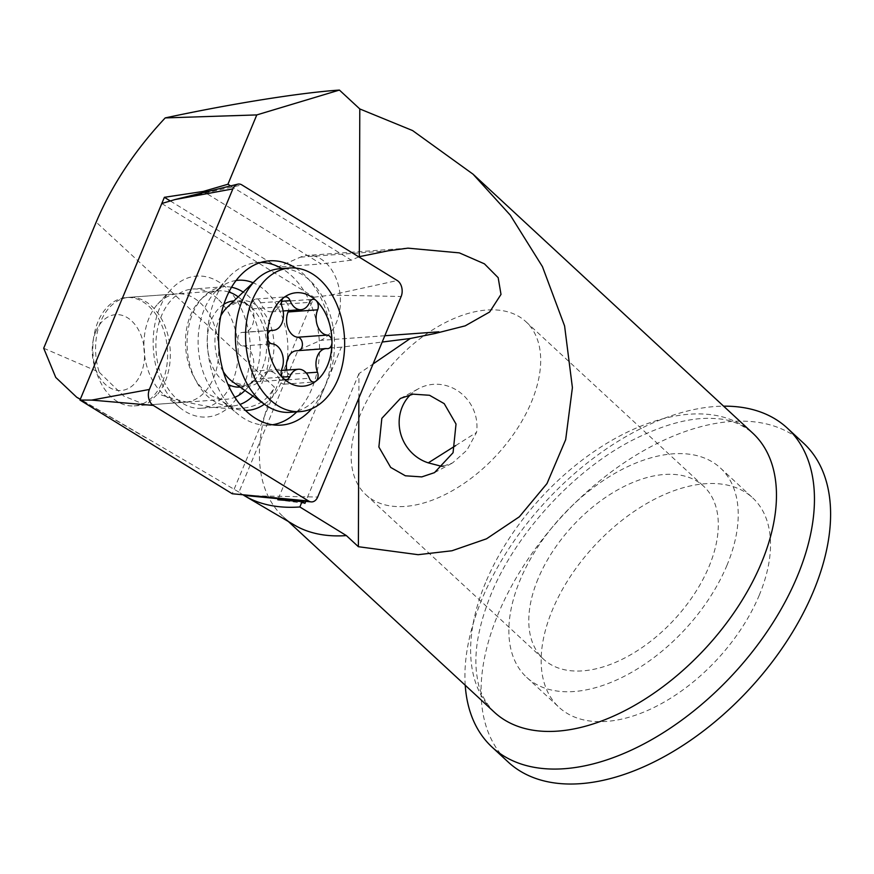 <?xml version="1.0" encoding="UTF-8"?>
<svg xmlns="http://www.w3.org/2000/svg" width="874" height="874" viewBox="0 0 874 874"><rect width="100%" height="100%" fill="white"/><g stroke="black" fill="none" stroke-linecap="round" stroke-linejoin="round"><path stroke-width="0.66" stroke-dasharray="4.37 3.28" d="M228.89 292.036A54.33 37.287 85.9 0 0 218.937 290.834A54.33 37.287 85.9 0 0 190.565 315.121A54.33 37.287 85.9 0 0 191.461 371.898A54.33 37.287 85.9 0 0 226.781 399.21A54.33 37.287 85.9 0 0 234.855 397.299M244.982 390.481A54.33 37.287 85.9 0 0 246.402 389.006A54.33 37.287 85.9 0 0 255.153 374.924A54.33 37.287 85.9 0 0 239.826 298.11A54.33 37.287 85.9 0 0 238.209 296.854M97.932 321.818A54.33 37.287 85.9 0 0 93.846 336.272A54.33 37.287 85.9 0 0 96.446 372.237A54.33 37.287 85.9 0 0 134.148 405.907A54.33 37.287 85.9 0 0 162.52 381.621A54.33 37.287 85.9 0 0 161.624 324.833A54.33 37.287 85.9 0 0 126.304 297.531A54.33 37.287 85.9 0 0 97.932 321.818M95.79 331.639A38.03 26.1 85.9 0 0 92.939 341.767A38.03 26.1 85.9 0 0 94.753 366.938A38.03 26.1 85.9 0 0 117.291 390.372A38.03 26.1 85.9 0 0 141.009 373.504A38.03 26.1 85.9 0 0 131.592 320.878A38.03 26.1 85.9 0 0 95.79 331.639M290.135 412.331A71.985 49.403 85.9 0 0 327.739 380.146A71.985 49.403 85.9 0 0 326.559 304.917A71.985 49.403 85.9 0 0 279.756 268.733M286.727 370.084A16.3 11.187 85.9 0 0 287.885 374.345A6.795 4.665 -94.1 0 1 287.874 381.13A6.795 4.665 -94.1 0 1 284.334 384.167A6.795 4.665 -94.1 0 1 279.767 380.409A16.3 11.187 85.9 0 0 268.842 371.374A16.3 11.187 85.9 0 0 260.321 378.661A16.3 11.187 85.9 0 0 260.31 378.704A6.795 4.665 -94.1 0 1 260.299 378.726A6.795 4.665 -94.1 0 1 256.748 381.763A6.795 4.665 -94.1 0 1 252.335 378.355A6.795 4.665 -94.1 0 1 252.225 371.253A6.795 4.665 -94.1 0 1 252.236 371.232A16.3 11.187 85.9 0 0 252.247 371.188A16.3 11.187 85.9 0 0 252.291 354.92A16.3 11.187 85.9 0 0 242.579 345.973A6.795 4.665 -94.1 0 1 238.526 342.237A6.795 4.665 -94.1 0 1 238.547 335.463A6.795 4.665 -94.1 0 1 242.098 332.426A6.795 4.665 -94.1 0 1 242.622 332.426A16.3 11.187 85.9 0 0 243.89 332.437A16.3 11.187 85.9 0 0 252.4 325.15A16.3 11.187 85.9 0 0 252.433 308.861A6.795 4.665 -94.1 0 1 252.444 302.065A6.795 4.665 -94.1 0 1 255.995 299.028A6.795 4.665 -94.1 0 1 260.55 302.797A16.3 11.187 85.9 0 0 271.486 311.821A16.3 11.187 85.9 0 0 279.997 304.534A16.3 11.187 85.9 0 0 280.019 304.491A6.795 4.665 -94.1 0 1 280.019 304.469A6.795 4.665 -94.1 0 1 283.569 301.432A6.795 4.665 -94.1 0 1 288.518 310.587M299.181 350.561A6.795 4.665 -94.1 0 1 298.231 350.78A6.795 4.665 -94.1 0 1 297.706 350.769A16.3 11.187 85.9 0 0 296.439 350.758M296.778 411.851A81.501 55.925 85.9 0 0 291.708 275.922A81.501 55.925 85.9 0 0 281.887 268.569M260.714 262.44A81.501 55.925 85.9 0 0 254.815 262.845A81.501 55.925 85.9 0 0 228.125 277.856A81.501 55.925 85.9 0 0 235.172 411.741A81.501 55.925 85.9 0 0 237.99 414.2A81.501 55.925 85.9 0 0 266.548 425.212A81.501 55.925 85.9 0 0 272.448 424.764M217.746 298.832A59.771 41.012 85.9 0 0 192.706 289.021A59.771 41.012 85.9 0 0 156.807 332.885A59.771 41.012 85.9 0 0 176.286 398.435A59.771 41.012 85.9 0 0 201.326 408.245A59.771 41.012 85.9 0 0 237.236 364.382A59.771 41.012 85.9 0 0 217.746 298.832M295.773 268.078A82.353 56.515 -94.1 0 1 303.835 274.349A82.353 56.515 -94.1 0 1 311.745 408.748M161.788 203.511L314.061 297.215L232.244 493.755M314.061 297.215L330.492 295.15L401.155 296.483M360.427 414.407A117.848 69.101 -47.2 0 0 365.856 494.695A117.848 69.101 -47.2 0 0 451.541 491.166A117.848 69.101 -47.2 0 0 531.425 402.04A117.848 69.101 -47.2 0 0 525.984 321.752A117.848 69.101 -47.2 0 0 440.31 325.281A117.848 69.101 -47.2 0 0 360.427 414.407M538.045 578.861A117.848 69.101 -47.2 0 0 543.486 659.149A117.848 69.101 -47.2 0 0 629.16 655.609A117.848 69.101 -47.2 0 0 709.043 566.494A117.848 69.101 -47.2 0 0 703.603 486.206A117.848 69.101 -47.2 0 0 617.929 489.735A117.848 69.101 -47.2 0 0 538.045 578.861M727.015 565.194A142.626 83.631 132.8 0 1 630.34 673.046A142.626 83.631 132.8 0 1 526.651 677.328A142.626 83.631 132.8 0 1 520.074 580.161A142.626 83.631 132.8 0 1 616.749 472.299A142.626 83.631 132.8 0 1 720.438 468.016A142.626 83.631 132.8 0 1 727.015 565.194M759.309 595.096A142.626 83.631 132.8 0 1 662.634 702.947A142.626 83.631 132.8 0 1 558.945 707.23A142.626 83.631 132.8 0 1 552.368 610.063A142.626 83.631 132.8 0 1 649.043 502.2A142.626 83.631 132.8 0 1 752.733 497.918A142.626 83.631 132.8 0 1 759.309 595.096M162.444 393.3A54.33 37.287 -94.1 0 1 148.995 318.125A54.33 37.287 -94.1 0 1 157.746 304.043A54.33 37.287 -94.1 0 1 177.367 293.839A54.33 37.287 -94.1 0 1 200.135 302.754A54.33 37.287 -94.1 0 1 213.584 377.929A54.33 37.287 -94.1 0 1 185.212 402.215A54.33 37.287 -94.1 0 1 164.323 394.939A54.33 37.287 -94.1 0 1 162.444 393.3M243.759 385.412A70.63 48.463 -94.1 0 1 179.716 407.535A70.63 48.463 -94.1 0 1 159.789 307.67A70.63 48.463 -94.1 0 1 171.173 289.37A70.63 48.463 -94.1 0 1 233.424 295.641A70.63 48.463 -94.1 0 1 243.759 385.412M43.7 348.223L99.232 372.226A54.33 37.287 -94.1 0 1 129.024 297.335A54.33 37.287 -94.1 0 1 151.792 306.25A54.33 37.287 -94.1 0 1 157.921 393.846C177.968 400.62 198.169 405.307 218.5 407.907C237.739 408.945 261.949 411.73 274.37 387.106L96.184 222.138M99.232 372.226L123.802 396.097L146.013 405.044L157.921 393.846M443.533 466.071L452.568 462.936L467 450.121L476.548 432.412A40.75 38.369 -118.2 0 0 430.926 384.604A40.75 38.369 -118.2 0 0 418.788 388.569A40.75 38.369 -118.2 0 0 410.529 394.655M243.682 495.263A202.681 118.842 132.8 0 1 238.963 492.128L298.001 350.31L320.605 340.379A43.471 29.825 85.9 0 0 340.292 305.146A43.471 29.825 85.9 0 0 325.576 262.55A43.471 29.825 85.9 0 0 307.364 255.427A43.471 29.825 85.9 0 0 300.405 257.164L277.801 267.105L321.162 263.959L204.669 192.28M465.23 685.249A217.331 127.44 132.8 0 1 482.011 599.029A217.331 127.44 132.8 0 1 723.617 406.17M803.49 443.107A217.331 127.44 -47.2 0 0 645.482 449.629A217.331 127.44 -47.2 0 0 498.158 613.974A217.331 127.44 -47.2 0 0 508.187 762.052M294.647 525.198A190.161 111.501 132.8 0 1 283.143 516.665A190.161 111.501 132.8 0 1 274.37 387.106M358.864 398.096L358.941 373.635L373.067 363.977M238.963 492.128L80.321 399.221M435.077 333.486L438.857 331.825M278.282 498.715L341.363 347.175L382.189 342.04M304.939 503.369L277.834 499.786M358.941 373.635L305.769 501.37M358.821 256.88L351.337 260.168L230.649 185.911M170.321 200.965L277.801 267.105M341.363 347.175L298.001 350.31M351.337 260.168L321.162 263.959M455.649 445.598L476.548 432.412M240.142 387.051A43.176 29.629 85.9 0 0 255.59 378.955A43.176 29.629 85.9 0 0 262.539 367.768A43.176 29.629 85.9 0 0 250.368 306.73A43.176 29.629 85.9 0 0 233.915 300.94M223.864 304.272A43.176 29.629 85.9 0 0 211.224 320.245A43.176 29.629 85.9 0 0 227.928 384.331M220.794 315.907A42.946 29.465 85.9 0 0 218.937 319.829A42.946 29.465 85.9 0 0 223.34 371.712M246.402 389.006L255.59 378.955C250.947 383.402 247.036 385.532 243.835 385.325L232.724 381.818A42.946 29.465 85.9 0 0 269.99 367.091A42.946 29.465 85.9 0 0 264.396 313.449A42.946 29.465 85.9 0 0 227.327 307.189L237.815 302.109C240.951 301.454 245.135 302.994 250.368 306.73L239.826 298.11M242.579 345.973L272.142 343.832M252.236 371.232L281.799 369.101M260.31 378.704L282.357 377.109M252.433 308.861L281.996 306.719M242.622 332.426L271.137 330.372M287.885 374.345L306.282 373.012M297.706 350.769L327.269 348.628M279.767 380.409L309.341 378.267M280.019 304.491L309.582 302.349M260.55 302.797L281.592 301.268M264.385 404.203A65.222 44.76 85.9 0 0 287.874 349.939A65.222 44.76 85.9 0 0 265.62 290.955A65.222 44.76 85.9 0 0 253.056 282.739M236.089 280.488A65.222 44.76 85.9 0 0 214.731 292.506A65.222 44.76 85.9 0 0 220.368 399.658A65.222 44.76 85.9 0 0 222.619 401.625A65.222 44.76 85.9 0 0 245.485 410.441M252.87 396.053A59.771 41.012 85.9 0 0 248.937 296.57A59.771 41.012 85.9 0 0 243.212 292.102M231.523 287.251A59.771 41.012 85.9 0 0 223.897 286.77A59.771 41.012 85.9 0 0 187.997 330.623A59.771 41.012 85.9 0 0 207.477 396.184A59.771 41.012 85.9 0 0 232.517 405.984A59.771 41.012 85.9 0 0 240 404.422M330.492 295.15L397.288 280.543M247.003 495.7L317.677 497.044M175.106 199.534L241.901 184.927M300.405 257.164L388.187 250.816M485.573 582.652A190.161 111.501 -47.2 0 0 494.356 712.212C484.546 702.03 478.854 690.536 477.27 677.765C473.293 655.03 477.849 627.281 490.948 594.517C515.529 533.664 574.054 469.906 632.907 439.939C665.431 423.54 693.486 416.483 717.073 418.744C729.932 419.345 741.818 424.141 752.733 433.133A190.161 111.501 -47.2 0 0 614.477 438.846A190.161 111.501 -47.2 0 0 485.573 582.652M384.822 335.736L320.605 340.379M134.148 405.907L226.781 399.21M94.753 366.938L96.446 372.237M92.939 341.767L93.846 336.272M256.748 381.763L286.311 379.622M243.89 332.437L270.711 330.503M298.231 350.78L327.794 348.639M284.334 384.167L313.897 382.025M271.486 311.821L283.154 310.98M126.304 297.531L218.937 290.834M268.842 371.374L281.362 370.467M242.098 332.426L271.661 330.285M255.995 299.028L285.558 296.898M283.569 301.432L313.132 299.301M228.125 277.856L214.731 292.506C221.712 287.054 224.771 285.142 223.897 286.77L192.706 289.021M254.815 262.845L266.548 261.14M266.548 425.212L278.413 425.212M201.326 408.245L232.517 405.984C233.03 407.339 229.731 405.875 222.619 401.625L237.99 414.2M365.856 494.695L543.486 659.149M526.651 677.328L558.945 707.23M164.323 394.939L179.716 407.535M129.024 297.335L177.367 293.839M434.487 472.637L452.568 462.936M407.863 248.15L307.364 255.427M283.143 516.665L288.387 521.527M145.75 437.787L80.277 399.342M400.412 398.435L418.788 388.569M146.013 405.055L185.212 402.215M157.746 304.043L171.173 289.37M720.438 468.016L752.733 497.918M525.984 321.752L703.603 486.206"/><path stroke-width="1.31" d="M234.855 397.299A54.33 37.287 85.9 0 0 244.982 390.481M289.917 267.99L279.756 268.733A71.985 49.403 85.9 0 0 256.224 279.735A71.985 49.403 85.9 0 0 242.153 300.918A71.985 49.403 85.9 0 0 265.27 404.826A71.985 49.403 85.9 0 0 290.135 412.331L300.306 411.599A71.985 49.403 85.9 0 0 337.899 379.414A71.985 49.403 85.9 0 0 336.719 304.174A71.985 49.403 85.9 0 0 289.917 267.99A71.985 49.403 85.9 0 0 252.324 300.175A71.985 49.403 85.9 0 0 253.504 375.416A71.985 49.403 85.9 0 0 300.306 411.599M271.869 313.668A46.857 32.152 85.9 0 0 267.477 336.654A46.857 32.152 85.9 0 0 283.471 378.508A46.857 32.152 85.9 0 0 315.722 381.315A46.857 32.152 85.9 0 0 327.575 365.256A46.857 32.152 85.9 0 0 331.978 342.269A6.795 4.665 -94.1 0 1 331.333 345.601A6.795 4.665 -94.1 0 1 327.794 348.639A6.795 4.665 -94.1 0 1 327.269 348.628A16.3 11.187 85.9 0 0 326.002 348.617A16.3 11.187 85.9 0 0 317.491 355.904A16.3 11.187 85.9 0 0 317.459 372.204A6.795 4.665 -94.1 0 1 317.437 378.988A6.795 4.665 -94.1 0 1 315.722 381.315A6.795 4.665 -94.1 0 1 313.897 382.025A6.795 4.665 -94.1 0 1 309.341 378.267A16.3 11.187 85.9 0 0 298.405 369.243A16.3 11.187 85.9 0 0 289.895 376.53A16.3 11.187 85.9 0 0 289.873 376.574A6.795 4.665 -94.1 0 1 289.862 376.585A6.795 4.665 -94.1 0 1 286.311 379.622A6.795 4.665 -94.1 0 1 283.471 378.508A6.795 4.665 -94.1 0 1 281.789 369.112A6.795 4.665 -94.1 0 1 281.799 369.101A16.3 11.187 85.9 0 0 281.821 369.047A16.3 11.187 85.9 0 0 281.854 352.779A16.3 11.187 85.9 0 0 272.142 343.832A6.795 4.665 -94.1 0 1 267.477 336.654A6.795 4.665 -94.1 0 1 268.11 333.322A6.795 4.665 -94.1 0 1 271.661 330.285A6.795 4.665 -94.1 0 1 272.185 330.296A16.3 11.187 85.9 0 0 273.453 330.306A16.3 11.187 85.9 0 0 281.963 323.019A16.3 11.187 85.9 0 0 281.996 306.719A6.795 4.665 -94.1 0 1 282.007 299.935A6.795 4.665 -94.1 0 1 283.733 297.608A46.857 32.152 85.9 0 0 271.869 313.668M326.002 348.617L296.439 350.758A16.3 11.187 85.9 0 0 287.928 358.045A16.3 11.187 85.9 0 0 286.727 370.084M288.518 310.587A6.795 4.665 -94.1 0 1 288.103 311.942A6.795 4.665 -94.1 0 1 288.092 311.963A16.3 11.187 85.9 0 0 288.07 312.007A16.3 11.187 85.9 0 0 288.027 328.285A16.3 11.187 85.9 0 0 297.739 337.233A6.795 4.665 -94.1 0 1 301.792 340.958A6.795 4.665 -94.1 0 1 301.77 347.743A6.795 4.665 -94.1 0 1 299.181 350.561M331.978 342.269A46.857 32.152 85.9 0 0 315.984 300.416A46.857 32.152 85.9 0 0 283.733 297.608A6.795 4.665 -94.1 0 1 285.558 296.898A6.795 4.665 -94.1 0 1 290.113 300.656A16.3 11.187 85.9 0 0 301.049 309.68A16.3 11.187 85.9 0 0 309.56 302.393A16.3 11.187 85.9 0 0 309.582 302.349A6.795 4.665 -94.1 0 1 309.593 302.338A6.795 4.665 -94.1 0 1 313.132 299.301A6.795 4.665 -94.1 0 1 315.984 300.416A6.795 4.665 -94.1 0 1 317.666 309.811A6.795 4.665 -94.1 0 1 317.655 309.822A16.3 11.187 85.9 0 0 317.633 309.877A16.3 11.187 85.9 0 0 317.59 326.144A16.3 11.187 85.9 0 0 327.313 335.092A6.795 4.665 -94.1 0 1 331.978 342.269M238.209 296.854A54.33 37.287 85.9 0 0 228.89 292.036M281.887 268.569A81.501 55.925 85.9 0 0 260.714 262.44M311.745 408.748A82.353 56.515 -94.1 0 1 278.413 425.212A82.353 56.515 -94.1 0 1 246.697 411.599A82.353 56.515 -94.1 0 1 219.582 323.238A82.353 56.515 -94.1 0 1 266.548 261.14A82.353 56.515 -94.1 0 1 295.773 268.078M152.065 404.498A10.87 7.462 85.9 0 0 153.245 405.405L308.62 501.021A10.87 7.462 85.9 0 0 311.133 501.884A10.87 7.462 85.9 0 0 317.677 497.044L401.155 296.483A10.87 7.462 85.9 0 0 398.468 281.45A10.87 7.462 85.9 0 0 397.288 280.543L241.901 184.927A10.87 7.462 85.9 0 0 237.673 184.185A10.87 7.462 85.9 0 0 232.855 188.904L149.367 389.465A10.87 7.462 85.9 0 0 152.065 404.498M153.245 405.405L91.628 400.095L79.982 400.052L232.244 493.755L308.62 501.021M79.982 400.052L161.788 203.511L175.106 199.534L232.855 188.904M272.448 424.764A81.501 55.925 85.9 0 0 296.778 411.851M429.527 395.277L413.118 394.163L400.412 398.435L381.84 418.351L378.879 447.029L390.689 467.426L405.372 475.795L421.792 476.898L434.487 472.637L453.06 452.721L456.02 424.032L444.211 403.646L429.527 395.277M410.529 394.655A40.75 38.369 -118.2 0 0 400.511 433.1A40.75 38.369 -118.2 0 0 428.282 462.859L441.534 466.301L443.533 466.071M373.067 363.977L410.299 338.5L435.077 333.486L465.197 325.849L489.626 312.007L500.999 294.407L498.169 277.67L484.414 263.828L459.353 252.881L407.863 248.15L388.187 250.816L359.312 256.661L359.793 108.944L412.583 130.565L473.042 174.177L510.252 215.113L542.448 266.646L564.593 325.969L572.404 387.619L565.675 439.655L546.982 483.584L519.342 516.796L486.512 538.81L451.934 550.773L418.143 554.695L358.384 546.709L358.864 398.096M723.617 406.17A217.331 127.44 132.8 0 1 787.343 428.151A217.331 127.44 132.8 0 1 797.361 576.217A217.331 127.44 132.8 0 1 650.048 740.573A217.331 127.44 132.8 0 1 492.04 747.095A217.331 127.44 132.8 0 1 465.23 685.249M492.04 747.095L508.187 762.052A217.331 127.44 -47.2 0 0 666.196 755.529A217.331 127.44 -47.2 0 0 813.508 591.174A217.331 127.44 -47.2 0 0 803.49 443.107L787.343 428.151M346.377 535.587L299.848 506.964A202.681 118.842 132.8 0 1 244.72 495.886L294.647 525.198A190.161 111.501 132.8 0 0 346.377 535.587L358.384 546.709M80.277 399.342L76.726 397.255L55.739 377.415L43.7 348.223L96.184 222.138C111.938 184.971 134.946 150.241 165.208 117.914C230.616 103.842 300.448 92.677 339.418 90.077L359.793 108.944M339.418 90.077L256.792 114.92L165.208 117.914M76.726 397.255L80.321 399.221L164.378 197.305L203.271 191.428L227.939 184.239L256.792 114.92M244.72 495.886A202.681 118.842 132.8 0 1 243.682 495.263M435.077 333.092A43.471 29.825 85.9 0 0 438.857 331.825L384.822 335.736M382.189 342.04L410.299 338.5M305.769 501.37L304.939 503.369L302.076 501.61L277.834 499.786L278.282 498.715M302.076 501.61L299.848 506.964M230.649 185.911L227.939 184.239M204.669 192.28L203.271 191.428M164.378 197.305L170.321 200.965M428.282 462.859L455.649 445.598M233.915 300.94A43.176 29.629 85.9 0 0 223.864 304.272M227.928 384.331A43.176 29.629 85.9 0 0 240.142 387.051M223.34 371.712A42.946 29.465 85.9 0 0 232.724 381.818L265.27 404.826M282.357 377.109L289.873 376.574M271.137 330.372L272.185 330.296M306.282 373.012L317.459 372.204M281.592 301.268L290.113 300.656M297.739 337.233L327.313 335.092M288.092 311.963L317.655 309.822M256.224 279.735L227.327 307.189A42.946 29.465 85.9 0 0 220.794 315.907M253.056 282.739A65.222 44.76 85.9 0 0 236.089 280.488M243.212 292.102A59.771 41.012 85.9 0 0 231.523 287.251M91.628 400.095L149.367 389.465M240 404.422A59.771 41.012 85.9 0 0 252.87 396.053M245.485 410.441A65.222 44.76 85.9 0 0 264.385 404.203M288.387 521.527L494.356 712.212A190.161 111.501 -47.2 0 0 632.601 706.509A190.161 111.501 -47.2 0 0 761.505 562.703A190.161 111.501 -47.2 0 0 752.733 433.133L473.042 174.177M270.711 330.503L273.453 330.306M283.154 310.98L301.049 309.68M281.362 370.467L298.405 369.243M247.003 495.7L311.133 501.884M175.106 199.534L237.673 184.185"/></g></svg>
